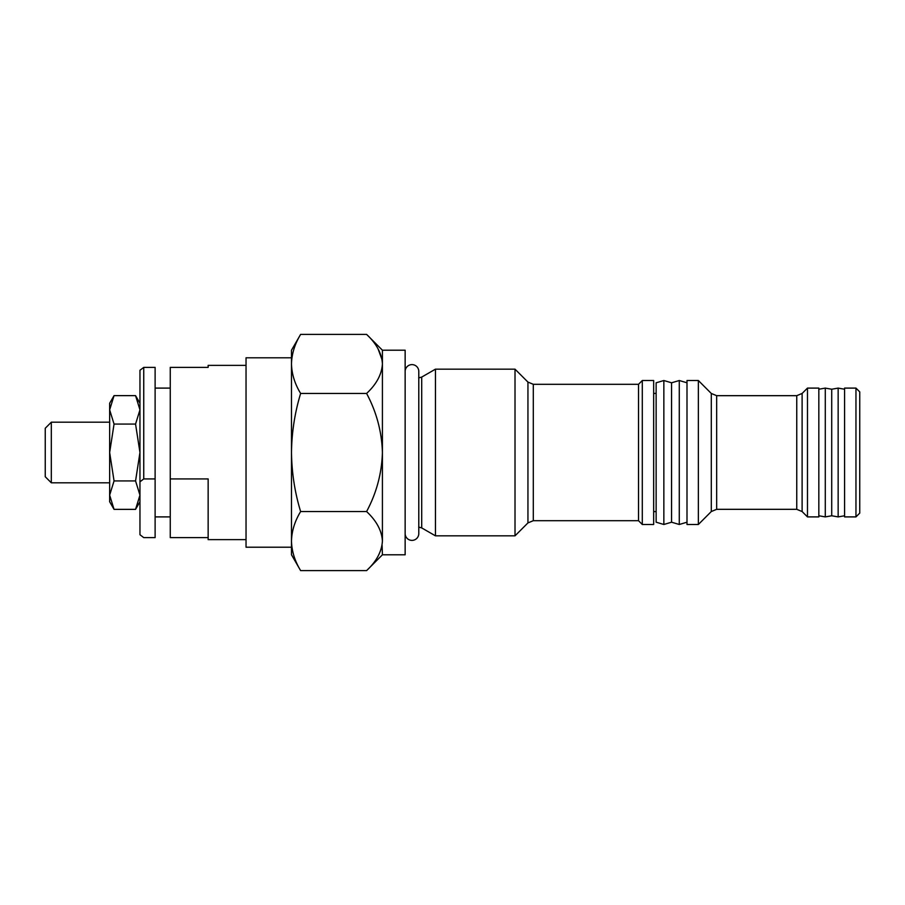 <?xml version="1.0" encoding="UTF-8"?>
<svg xmlns="http://www.w3.org/2000/svg" width="905" height="905" viewBox="0 0 905 905"><rect width="100%" height="100%" fill="white"/><g stroke="black" fill="none" stroke-linecap="round" stroke-linejoin="round"><path stroke-width="1.36" d="M300.63 570.614L291.489 554.788L291.489 363.923C291.738 373.98 294.781 383.833 300.63 393.449C294.77 412.816 291.727 432.5 291.489 452.5C291.761 472.749 294.804 492.433 300.63 511.551C294.781 521.201 291.738 531.043 291.489 541.077C291.738 551.145 294.781 560.987 300.63 570.614L366.593 570.614C376.48 561.417 381.752 551.575 382.419 541.077L382.419 452.5C381.774 431.617 376.503 411.933 366.593 393.449C376.48 384.252 381.752 374.41 382.419 363.923C381.808 353.55 376.537 343.708 366.593 334.386L300.63 334.386C294.781 344.036 291.738 353.878 291.489 363.923L291.489 350.212L300.63 334.386M291.489 547.208L246.036 547.208L246.036 357.792L291.489 357.792M382.091 545.161L382.419 554.788L405.146 554.788L405.146 350.212L382.419 350.212L366.593 334.386M435.452 535.839L435.452 369.161L515.013 369.161L515.013 535.839L435.452 535.839L421.707 527.909L418.676 527.095M638.511 520.692L638.511 384.308L642.301 380.519L642.301 524.481L638.511 520.692L533.305 520.692L527.943 522.909L527.943 382.091L515.013 369.161M642.301 524.481L653.659 524.481L653.659 380.519L642.301 380.519M698.366 524.481L698.366 380.519L686.997 380.519L686.997 524.481L698.366 524.481L711.296 511.54L711.296 393.46L698.366 380.519M807.475 516.902L807.475 388.098L818.833 388.098L818.833 516.902L807.475 516.902L802.113 511.54L796.751 509.323L796.751 395.677L716.658 395.677L716.658 509.323L711.296 511.54M855.96 516.902L855.96 388.098L844.591 388.098L844.591 516.902L855.96 516.902L859.75 513.112L859.75 391.888L855.96 388.098M382.419 541.077C381.808 530.715 376.537 520.873 366.593 511.551C376.503 493.067 381.774 473.383 382.419 452.5L382.419 350.212M378.041 348.798L382.091 359.839M366.593 511.551L300.63 511.551M366.593 393.449L300.63 393.449M208.15 537.615L170.264 537.615L170.264 478.926L208.15 478.926L208.15 539.629L246.036 539.629M139.958 481.822L139.958 534.731L143.748 537.615L155.117 537.615L155.117 367.385L143.748 367.385L143.748 478.926L139.958 481.822L139.958 370.269L143.748 367.385M170.264 478.926L170.264 367.385L208.15 367.385L208.15 365.371L208.15 367.385M143.748 478.926L155.117 478.926M51.314 422.194L45.25 428.257L45.25 476.743L51.314 482.806L51.314 422.194L109.652 422.194M686.997 382.792L679.282 380.519L679.282 524.481L686.997 522.208M679.282 380.519L671.567 382.792L671.567 522.208L679.282 524.481M663.851 452.5L663.851 524.481L656.136 522.208L656.136 382.792L663.851 380.519L663.851 452.5M844.591 389.229L838.154 388.098L838.154 516.902L844.591 515.771M838.154 516.902L831.718 515.771L831.718 389.229L838.154 388.098M831.718 389.229L825.281 388.098L825.281 516.902L831.718 515.771M818.833 515.771L825.281 516.902M818.833 389.229L825.281 388.098M405.146 533.577A6.821 6.821 0 0 0 411.967 540.387A6.821 6.821 0 0 0 418.789 533.577L418.789 371.423A6.821 6.821 0 0 0 411.967 364.613A6.821 6.821 0 0 0 405.146 371.423M114.053 424.072L135.558 424.072L139.958 409.852L135.558 395.632L114.053 395.632L109.652 409.852L109.652 452.5L114.053 424.072L109.652 409.852L109.652 403.257L114.053 395.632M114.053 509.368L109.652 495.148L109.652 501.743L114.053 509.368L135.558 509.368L139.958 495.148L135.558 480.928L139.958 452.5L135.558 424.072M114.053 480.928L109.652 452.5L109.652 495.148L114.053 480.928L135.558 480.928M796.751 395.677L802.113 393.46L802.113 511.54M638.511 384.308L533.305 384.308L533.305 520.692M418.676 377.905L421.707 377.091L421.707 527.909M716.658 395.677L711.296 393.46M533.305 384.308L527.943 382.091M527.943 522.909L515.013 535.839M656.136 511.597L653.659 511.597M796.751 509.323L716.658 509.323M382.419 554.788L366.593 570.614M802.113 393.46L807.475 388.098M656.136 393.404L653.659 393.404M421.707 377.091L435.452 369.161M170.264 516.902L155.117 516.902M246.036 365.371L208.15 365.371M170.264 388.098L155.117 388.098M109.652 482.806L51.314 482.806M671.567 522.208L663.851 524.481M671.567 382.792L663.851 380.519M418.789 533.577L418.789 527.095M418.789 377.905L418.789 371.423M139.958 501.743L135.558 509.368M139.958 403.257L135.558 395.632"/></g></svg>
